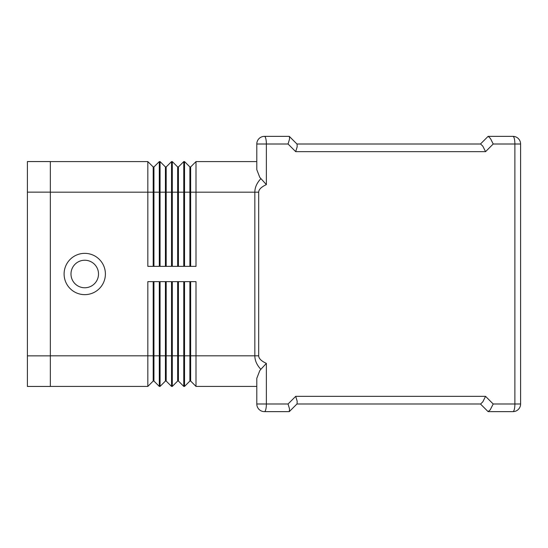 <?xml version="1.0" encoding="UTF-8"?>
<svg xmlns="http://www.w3.org/2000/svg" width="548" height="548" viewBox="0 0 548 548"><rect width="100%" height="100%" fill="white"/><g stroke="black" fill="none" stroke-linecap="round" stroke-linejoin="round"><path stroke-width="0.82" d="M105.394 274A20.646 20.646 0 0 1 84.748 294.646A20.646 20.646 0 0 1 64.102 274A20.646 20.646 0 0 1 84.748 253.354A20.646 20.646 0 0 1 105.394 274M98.51 274A13.762 13.762 0 0 1 84.748 287.762A13.762 13.762 0 0 1 70.987 274A13.762 13.762 0 0 1 84.748 260.238A13.762 13.762 0 0 1 98.51 274M260.855 178.675C256.875 182.943 254.868 187.443 254.834 192.184L254.834 355.816L258.697 355.816L258.697 192.184C258.752 189.485 261.307 186.964 266.369 184.614L259.766 177.333L256.793 169.654L256.793 144.008L288.056 144.008L289.529 139.11L289.413 136.486L296.941 144.008L480.459 144.008L488.104 136.363M289.296 136.363L264.444 136.363A7.645 7.645 0 0 0 256.793 144.008L256.793 161.598L196.006 161.598L190.656 166.948L190.656 266.355M189.889 281.645L189.889 381.052L190.656 381.052L196.006 386.402L196.006 355.816L254.834 355.816C254.868 360.557 256.875 365.057 260.855 369.325L266.369 363.386C261.307 361.036 258.752 358.515 258.697 355.816M260.855 369.325L259.766 370.667L256.793 378.346L256.793 403.992A7.645 7.645 0 0 0 264.444 411.637L289.296 411.637L297.064 403.869L297.174 401.246L295.701 396.341L288.056 403.992L289.529 408.89L289.296 411.637M488.275 411.637L512.955 411.637A7.645 7.645 0 0 0 520.6 403.992L493.2 403.992L490.207 409.863L488.104 411.637L480.459 403.992L296.941 403.992L480.63 403.992L482.87 401.753L485.555 396.341L295.701 396.341M512.955 136.363L488.275 136.363L490.515 138.603L493.2 144.008L514.88 144.008L514.88 403.992A7.645 1.932 90 0 1 514.319 409.397A7.645 1.932 90 0 1 512.955 411.637A7.645 7.645 0 0 0 518.36 409.397A7.645 7.645 0 0 1 512.955 411.637A7.645 7.645 0 0 0 520.6 403.992L520.6 144.008A7.645 7.645 0 0 0 518.36 138.603A7.645 7.645 0 0 1 520.6 144.008L514.88 144.008A7.645 1.932 90 0 0 514.319 138.603A7.645 1.932 90 0 0 512.955 136.363A7.645 7.645 0 0 1 518.36 138.603A7.645 7.645 0 0 0 512.955 136.363M288.056 144.008L295.701 151.659L485.555 151.659L482.87 146.248L480.63 144.008L296.941 144.008M295.701 151.659L297.174 146.754L297.064 144.131L289.413 136.486M196.006 386.402L256.793 386.402L256.793 403.992L266.369 403.992L266.369 363.386M189.889 266.355L189.889 166.948L184.539 161.598L184.539 266.355L196.006 266.355L196.006 161.598M177.655 266.355L177.655 166.948L172.298 161.598L172.298 266.355L183.772 266.355L183.772 161.598L184.539 161.598M165.421 266.355L165.421 166.948L160.064 161.598L160.064 266.355L171.538 266.355L171.538 161.598L166.181 166.948L166.181 266.355M50.341 161.598L147.83 161.598L147.83 266.355L159.304 266.355L159.304 161.598L160.064 161.598M165.421 281.645L165.421 381.052L160.064 386.402L159.304 386.402L159.304 281.645L147.83 281.645L147.83 386.402L153.187 381.052L153.947 381.052L153.947 281.645M165.421 381.052L166.181 381.052L171.538 386.402L171.538 281.645L160.064 281.645L160.064 386.402M178.422 381.052L183.772 386.402L183.772 281.645L172.298 281.645L172.298 386.402L177.655 381.052L178.422 381.052L178.422 281.645M190.656 381.052L190.656 355.816L196.006 355.816L196.006 281.645L184.539 281.645L184.539 386.402L189.889 381.052M177.655 281.645L177.655 355.816L190.656 355.816L190.656 281.645M166.181 381.052L166.181 355.816L177.655 355.816L177.655 381.052M153.187 281.645L153.187 355.816L166.181 355.816L166.181 281.645M171.538 386.402L172.298 386.402M183.772 386.402L184.539 386.402M159.304 386.402L153.947 381.052M50.341 355.816L153.187 355.816L153.187 381.052M50.341 386.402L147.83 386.402M177.655 166.948L178.422 166.948L183.772 161.598M178.422 166.948L178.422 266.355M171.538 161.598L172.298 161.598M189.889 166.948L190.656 166.948M165.421 166.948L166.181 166.948M159.304 161.598L153.947 166.948L153.947 266.355M153.187 266.355L153.187 166.948L147.83 161.598M153.187 166.948L153.947 166.948M50.341 192.143L50.341 161.557L27.4 161.557L27.4 192.143L50.341 192.143L50.341 386.443L27.4 386.443L27.4 192.143M266.369 184.614L266.369 144.008A7.645 1.932 90 0 0 265.807 138.603A7.645 1.932 90 0 0 264.444 136.363A7.645 7.645 0 0 0 259.033 138.603M259.033 409.397A7.645 7.645 0 0 0 264.444 411.637A7.645 1.932 90 0 0 265.807 409.397A7.645 1.932 90 0 0 266.369 403.992L288.056 403.992M258.697 192.184L50.341 192.184M485.555 151.659L493.2 144.008M493.2 403.992L485.555 396.341M27.4 355.858L50.341 355.858"/></g></svg>
